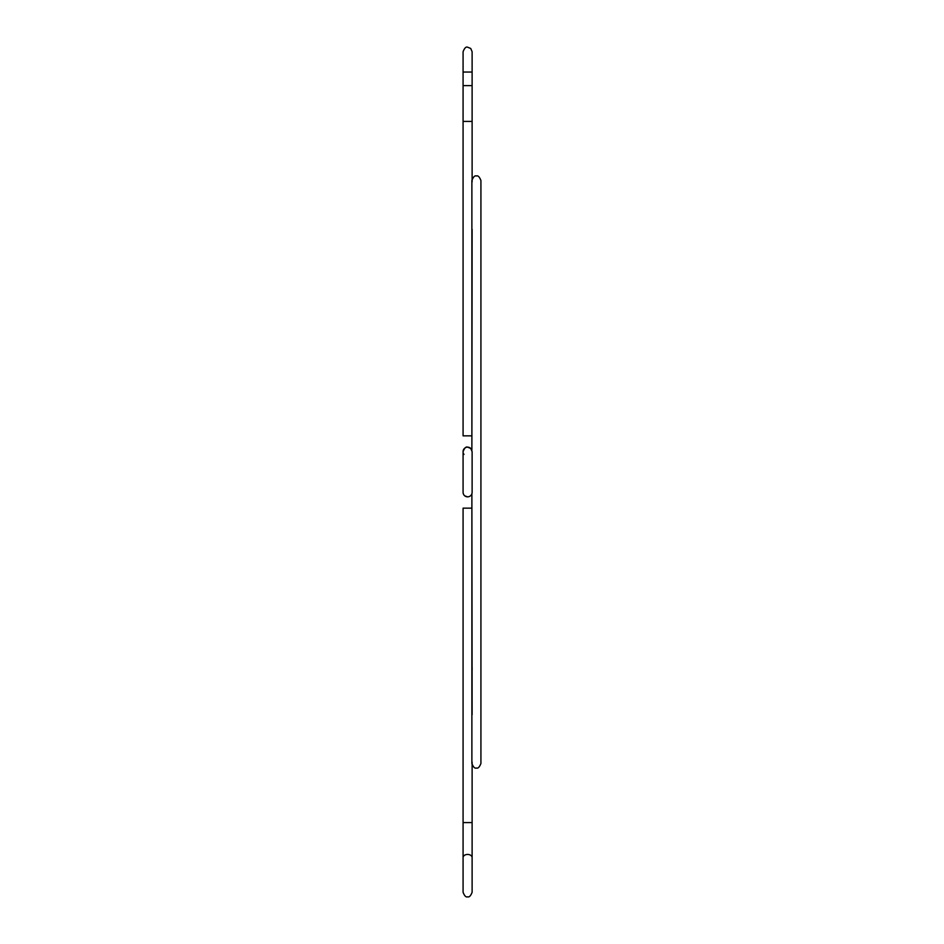 <?xml version="1.0" encoding="UTF-8"?>
<svg xmlns="http://www.w3.org/2000/svg" width="944" height="944" viewBox="0 0 944 944"><rect width="100%" height="100%" fill="white"/><g stroke="black" fill="none" stroke-linecap="round" stroke-linejoin="round"><path stroke-width="1.42" d="M472.118 229.38L471.882 450.253A4.519 4.519 0 0 0 467.599 447.149L470.737 448.424L472.118 451.669L472.118 492.331A4.519 4.519 0 0 1 467.599 496.851A4.519 4.519 0 0 1 463.079 492.331L463.174 493.299M472.118 181.921L472.118 85.609L463.079 85.609L463.079 51.719C464.519 48.05 466.017 46.551 467.599 47.2L470.737 48.474L472.118 51.719L472.118 85.609M472.118 762.079L472.118 822.59L463.079 822.59L463.079 892.281C464.519 895.95 466.017 897.449 467.599 896.8C469.168 897.449 470.678 895.95 472.118 892.281L472.118 857.612A4.519 3.186 180 0 0 467.599 854.438A4.519 3.186 180 0 0 463.079 857.612M472.118 667.172L472.118 669.992M472.118 714.62L471.882 493.747L471.882 763.484C473.322 767.153 474.832 768.652 476.401 768.003C477.983 768.652 479.481 767.153 480.921 763.484L480.921 180.516C479.481 176.847 477.983 175.348 476.401 175.997C474.832 175.348 473.322 176.847 471.882 180.516L471.882 450.253M472.118 121.41L463.079 121.41L463.079 435.845L471.882 435.845M471.882 493.747L471.882 508.155L463.079 508.155L463.079 822.59M463.079 492.331L463.079 451.669C464.519 447.999 466.017 446.488 467.599 447.149A4.519 4.519 0 0 0 463.174 452.624M463.551 453.686A4.519 4.519 0 0 0 464 454.406M471.976 85.609A4.519 3.186 0 0 1 472.118 86.388M472.118 51.719L472.118 72.051L463.079 72.051M463.079 121.41L463.079 86.388A4.519 3.186 0 0 1 463.209 85.609M472.118 822.59L472.118 857.612M480.921 472L480.921 227.964M467.599 496.851L464.79 495.883M464 495.069L463.551 494.361M463.079 86.388L463.079 85.609"/></g></svg>
